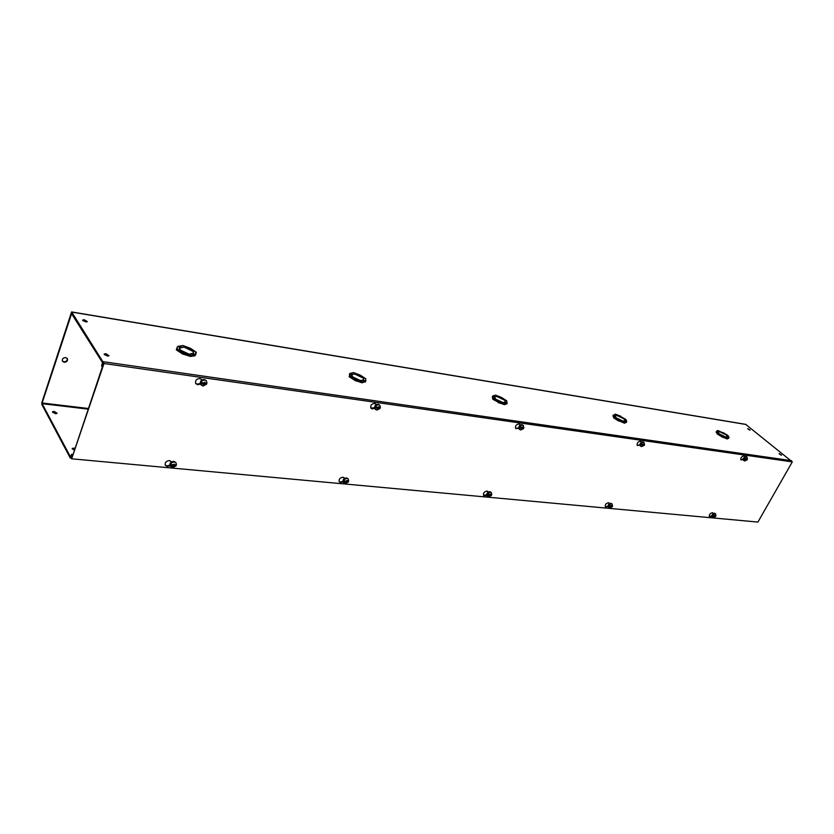 <?xml version="1.0" encoding="UTF-8"?>
<svg xmlns="http://www.w3.org/2000/svg" width="834" height="834" viewBox="0 0 834 834"><rect width="100%" height="100%" fill="white"/><g stroke="black" fill="none" stroke-linecap="round" stroke-linejoin="round"><path stroke-width="1.25" d="M200.41 384.067L197.668 384.714L195.802 383.64C194.958 380.638 196.344 378.917 199.983 378.49L202.057 379.95M195.646 383.379L197.324 384.213L200.191 383.484M170.011 465.758L167.342 466.456L165.34 465.33C164.715 462.599 166.112 461.004 169.531 460.556L171.616 461.848M165.195 465.059L167.008 465.935L169.782 465.174M374.622 408.285L372.256 408.921L371.005 408.274C370.14 405.564 371.349 403.917 374.654 403.333L376.28 404.636M370.817 408.034L374.487 407.763M342.993 481.864L340.668 482.542L339.292 481.844C338.604 479.331 339.824 477.788 342.951 477.215L344.588 478.382M339.115 481.583L340.293 482.062L342.837 481.249M518.706 428.332L515.756 428.53C514.974 426.091 516.069 424.537 519.061 423.881L520.333 425.048M515.558 428.29L518.644 428.009M486.691 495.25L484.648 495.907L483.657 495.448C483.011 493.165 484.116 491.706 486.962 491.049L488.265 492.102L487.713 491.299M483.48 495.198L486.608 494.885M639.855 445.179L637.374 445.492C636.717 443.292 637.729 441.843 640.429 441.144L641.45 442.208M637.186 445.262L639.824 444.97M607.965 506.551L605.421 506.863C604.848 504.799 605.859 503.413 608.455 502.725L609.498 503.684L608.935 502.86M605.234 506.624L607.923 506.311M743.146 459.555L741.019 459.93C740.467 457.939 741.416 456.573 743.865 455.854L744.689 456.823M740.821 459.701L743.125 459.409M711.673 516.225L709.494 516.6C709.025 514.714 709.963 513.421 712.33 512.702L713.174 513.588L712.622 512.764M709.317 516.361L711.663 516.058M757.908 522.074L792.3 461.88L104 363.509L71.651 458.804L757.908 522.074M792.3 461.88L104 363.509M71.651 458.804L103.677 362.998M201.63 379.314L202.037 379.97M375.675 403.76L376.249 404.657M344.108 477.684L344.567 478.393M519.686 424.099L520.312 425.059M640.804 441.249L641.419 442.218M744.074 455.906L744.668 456.834M64.166 362.269L62.456 361.195C61.935 358.985 63.019 357.776 65.698 357.577L67.398 358.641C67.929 360.851 66.856 362.06 64.166 362.269M62.331 360.955L63.895 361.8C66.397 361.664 67.523 360.538 67.252 358.411M85.641 321.893L82.618 320.037L84.286 319.756L87.309 321.601L85.641 321.893M82.827 320.621L86.809 321.914M107.305 356.035L104.146 354.054L105.835 353.71L108.983 355.691L107.305 356.035M104.313 354.638L108.503 356.014M750.12 430.115L747.723 428.572L750.12 430.115M781.604 455.176L779.112 453.55L781.604 455.176M177.986 346.36L182.927 345.526L190.413 348.289L189.516 348.935M351.343 375.039L351.646 374.31L349.905 373.455L353.533 372.589L360.132 375.071L359.558 375.686M498.378 402.176L493.926 399.903L494.343 399.017L493.082 398.183L492.717 396.067L495.448 395.108L501.338 397.359L500.994 397.933M613.824 417.698L612.938 415.864L615.346 414.133L620.663 416.187L620.486 416.739M717.292 433.878L716.125 432.085L717.772 430.448L722.765 432.825M56.712 413.581L52.573 412.34M54.158 411.391L52.479 411.829L55.398 413.695L57.066 413.257L54.158 411.391M74.518 448.953L72.266 448.932M74.81 448.087L72.204 448.411L74.101 450.162M71.724 313.282L42.138 402.999L88.248 408.472M71.244 313.198L102.499 362.571L101.602 365.959L102.478 366.543M791.914 461.577L745.648 424.339L71.62 311.937L102.811 361.643L101.915 366.47M88.029 409.108L42.127 403.677L42.138 402.999M42.127 403.677L70.504 456.99L71.651 454.322L71.943 454.864L70.202 457.866L41.856 404.511L41.877 402.509L71.599 311.926M748.14 429.166L749.766 430.031M779.509 454.155L781.25 455.093M193.394 352.177L193.29 353.804L195.177 354.763L194.781 355.837L190.632 356.347M190.496 356.337L182.302 353.918L183.563 352.313L188.87 354.054L180.102 349.967M182.344 353.814L176.318 349.863L176.704 348.8M177.736 350.76L178.122 349.665L176.714 348.779L177.173 347.267M179.633 348.278L179.904 347.257L179.247 348.529M195.552 354.93L194.812 355.816L195.208 354.742L193.29 353.804L189.495 354.148L193.415 353.074L193.113 353.897M365.49 381.638L362.164 382.67M361.966 382.66L354.909 380.512L355.857 379.032L360.476 380.585L352.448 376.801M354.971 380.367L349.165 376.739L350.051 375.675L349.873 373.476L351.625 374.32L354.45 374.101M349.373 376.228L349.561 373.945M365.594 381.128L365.177 382.097L365.615 381.107L363.864 380.262L365.594 381.128L362.477 381.951L355.326 379.533M506.874 403.75L504.612 404.532M504.351 404.511L498.179 402.593L498.909 401.217L502.975 402.603L495.573 399.1M493.926 399.903L492.665 399.069L493.071 398.193M492.811 398.756L492.331 396.901M501.036 397.964L501.401 397.391L506.822 400.852L506.791 403.917L507.218 403.02L505.602 402.238L507.208 403.041L504.904 403.906L498.596 401.707M626.324 422.338L624.781 422.963M624.645 423.224L619.109 420.878M622.946 421.139L616.159 417.782L619.516 419.909L618.953 421.191L613.72 417.907L614.397 417.052L613.355 415.051L614.846 415.759L613.355 415.03L613.021 415.697M613.355 415.051L613.011 415.718M728.541 438.298L727.519 438.715M722.807 432.439L727.863 435.39L728.989 437.339L727.592 437.954L727.373 438.997L722.296 436.995M725.736 437.026L719.429 433.92L722.671 435.901L722.234 437.099L717.417 433.993M718.376 434.785L718.783 434.034L716.521 431.334L719.419 431.71L718.251 431.929L719.127 433.659L717.907 431.991L716.531 431.314L716.125 432.085L716.562 431.147M196.157 383.807L198.659 384.151M370.921 408.107L372.965 408.389M515.516 428.217L517.143 428.447M637.103 445.127L638.385 445.304M740.748 459.534L741.749 459.68M72.662 454.415L71.651 454.322M72.495 454.916L71.943 454.864M189.568 348.966L190.486 348.32L196.355 352.292L195.698 352.417L195.208 354.742M189.631 348.81L192.915 351.385L184.47 347.257L189.568 348.779M176.714 348.779L177.392 348.654L177.225 347.121L177.965 346.339L179.883 347.278L183.845 347.152L179.727 348.028L179.967 349.363L179.31 347.872L179.883 347.278L177.996 346.329M182.229 353.877L182.625 352.792L178.122 349.665M183.48 352.365L182.625 352.792M183.511 352.292L180.207 349.686M188.526 356.035L188.922 354.95L182.698 352.824M195.177 354.763L190.955 355.493L188.922 354.95M193.551 351.771L193.415 353.074M363.416 378.563L363.864 380.262M359.61 375.707L360.205 375.102L365.845 378.803L365.615 381.107M359.662 375.581L362.926 377.969L355.211 374.216L359.61 375.561M351.333 375.008L351.625 374.32L352.261 376.301L351.792 374.737L354.523 373.945M350.488 377.604L350.895 376.634L349.571 375.769M354.846 380.481L355.253 379.501L350.895 376.634M355.805 379.011L352.532 376.603M360.34 382.41L360.757 381.43M363.853 380.273L360.82 380.471L363.687 379.866L363.405 380.533M363.52 378.323L363.687 379.866M504.778 400.56L505.613 402.228L503.225 402.499L505.289 402.071L505.029 402.624M501.088 397.86L504.289 400.07L497.189 396.63L501.036 397.839M494.27 396.974L492.758 396.004L494.353 396.796L496.501 396.525M494.281 396.963L495.344 398.673L494.656 396.984L496.574 396.379M498.117 402.561L498.534 401.675L494.343 399.017M498.857 401.196L495.636 398.954M502.996 404.302L503.413 403.416M504.851 400.403L505.289 402.071M624.155 419.168L625.166 420.972L626.741 421.535L625.26 420.795L623.373 421.076L624.666 421.243M620.559 416.52L625.917 419.46L626.741 421.514L625.052 422.421L619.422 420.211M620.527 416.76L620.715 416.218M620.569 416.677L623.686 418.741L617.108 415.561L620.527 416.646M614.887 415.655L616.482 415.468M614.835 415.77L616.086 417.553L615.19 415.801L616.545 415.332M614.929 418.71L615.346 417.897L614.126 417.094M619.37 420.367L615.346 417.897M623.008 421.024L619.568 419.929M619.016 421.212L619.422 420.399M623.321 422.765L623.738 421.952M624.218 419.043L624.906 420.774M726.32 435.098L727.415 437.016L728.989 437.35L727.602 436.672M722.838 432.773L725.861 434.722L719.742 431.762L722.797 432.763M722.64 436.349L718.783 434.034M725.788 436.922L722.661 436.015M722.286 437.131L722.713 435.921M726.185 438.559L726.602 437.808L722.703 436.38M727.78 438.246L726.602 437.808M727.602 436.682L726.112 436.974L727.05 437.141M726.372 435.004L727.269 436.745M172.138 465.82L170.251 464.997L172.388 465.195L173.243 466.936L175.077 466.102L173.336 466.675L172.826 465.883M172.461 464.955L174.296 464.111L175.401 465.226L174.202 464.371L173.149 465.018L170.574 464.121L170.251 464.997M175.401 465.226L176.412 464.674M174.389 466.029L173.952 465.341L176.297 465.08M176.078 465.539L175.077 466.102M173.336 466.675L172.388 465.195M172.909 465.987L173.952 465.341M711.788 515.662L713.914 513.348M713.8 516.402L712.497 515.819L713.57 515.923L714.165 517.163L715.28 516.548L714.144 516.444M714.884 515.558L712.83 515.214L712.497 515.819M715.28 515.902L715.937 515.85L715.572 513.859L714.613 513.244C712.434 513.9 711.558 515.099 711.996 516.84C710.87 516.069 711.704 514.859 714.498 513.191M714.936 516.517L714.363 515.996L715.551 515.933M743.25 459.023L745.304 456.625M745.335 459.67L744.011 459.065L745.69 459.711L745.679 460.483L744.001 460.649C743.49 458.815 744.366 457.553 746.628 456.886L746.149 456.49C743.886 457.157 743.011 458.408 743.511 460.253C742.051 459.471 742.896 458.2 746.034 456.438M746.399 458.846L744.366 458.439L744.011 459.065M746.826 459.19L747.462 459.18L747.066 457.063M746.941 459.482L745.867 459.326L747.097 459.232M746.472 459.826L745.794 460.285L745.69 459.711M608.122 505.56L610.165 503.475M610.123 506.728L608.705 506.092L609.956 506.207L610.603 507.541L611.843 506.884L610.707 507.343L610.53 506.759M611.353 505.779L609.049 505.435L608.705 506.092M611.781 506.186L612.594 506.113L611.937 503.861M611.437 506.843L610.874 506.301L612.239 506.228M640.012 444.188L641.919 442.062M642.097 445.273L640.658 444.626L641.909 444.793L642.555 446.159L643.817 445.512L642.67 445.95L642.503 445.325M643.295 444.345L641.012 443.938L640.658 444.626M643.775 444.772L644.567 444.741L643.838 442.354M643.41 445.45L642.816 444.929L644.223 444.835M487.046 493.519L488.682 491.997M488.87 495.396L487.327 494.718L488.797 494.854L489.495 496.303L490.903 495.594L489.6 496.084L489.349 495.448M490.298 494.322L487.671 493.999L487.327 494.718M490.767 494.833L491.695 494.374M490.423 495.542L489.881 494.958L491.476 494.875M489.266 495.354L489.881 494.958M519.113 426.455L520.416 425.121M520.969 428.374L519.405 427.675L520.875 427.884L521.584 429.364L523.001 428.666L521.698 429.135L521.448 428.447M522.365 427.342L519.759 426.925L519.405 427.675M522.887 427.852L523.888 427.8L523.137 425.309M522.532 428.593L521.948 428.03L523.606 427.925M521.396 428.395L521.948 428.03M345.161 481.979L343.472 481.228L345.234 481.395L345.995 482.98L347.59 482.208L346.1 482.74L345.735 482.031M346.861 480.749L347.361 481.364L346.996 480.665L345.505 481.197L343.806 480.447L343.472 481.228M347.361 481.364L348.612 480.895M347.017 482.156L346.517 481.52L348.435 481.385M348.268 481.687L347.59 482.208M345.724 482.021L346.517 481.52M376.885 408.285L375.154 407.513L376.926 407.763L377.708 409.379L379.324 408.629L377.812 409.129L377.458 408.368M378.553 407.075L379.105 407.722L378.751 406.95L377.812 407.545L375.508 406.69L375.154 407.513M379.105 407.722L380.335 407.367M378.751 408.545L378.219 407.941L380.179 407.795M379.981 408.191L379.324 408.629M377.479 408.399L378.219 407.941M202.62 383.984L200.692 383.129L202.85 383.432L203.725 385.225L205.591 384.401L203.83 384.943L203.319 384.078M204.664 382.556L205.237 383.379L204.737 382.525L203.663 383.16L201.036 382.212L200.692 383.129M205.237 383.379L206.926 383.035M204.893 384.297L204.424 383.65L206.582 383.953L206.822 383.4M206.582 383.953L205.591 384.401M203.423 384.255L204.424 383.65M71.818 312.093L745.961 424.475M102.811 361.643L791.56 460.681M102.822 363.812L103.374 363.885M71.088 457.376L71.641 457.428M170.251 466.102L170.063 465.841C169.469 463.318 170.762 461.838 173.91 461.421L175.88 462.724M172.231 467.415L170.407 466.394C169.823 463.871 171.106 462.39 174.264 461.973L175.724 462.432L173.826 461.358C170.689 461.744 169.438 463.235 170.063 465.841L172.575 467.655L176.057 465.852M714.133 515.798L715.259 515.183L715.624 515.933M712.966 517.455L712.465 517.247C712.028 515.516 712.893 514.317 715.082 513.65L715.572 513.859M745.69 459.034L746.826 458.429L747.17 459.242M746.816 459.878L745.679 460.483M608.549 507.322L608.288 507.145C607.767 505.237 608.705 503.965 611.093 503.319L610.988 503.267M610.467 506.061L611.708 505.404L612.187 506.228M609.404 507.875L608.737 507.583C608.215 505.675 609.154 504.403 611.541 503.757L612.208 504.038M640.522 446.044L640.251 445.867C639.636 443.844 640.575 442.5 643.056 441.853L642.962 441.801C640.418 442.458 639.522 443.813 640.251 445.867L640.721 446.294C640.116 444.261 641.054 442.927 643.535 442.27L644.119 442.531M642.451 444.585L643.712 443.938L644.171 444.824M641.304 446.555L644.192 445.45M487.244 495.98L486.993 495.771C486.399 493.676 487.41 492.321 490.038 491.716L491.122 492.394M489.214 494.687L490.611 493.968L491.247 494.875M488.328 496.668L487.431 496.251C486.827 494.145 487.848 492.79 490.475 492.185L489.933 491.664C487.421 491.966 486.441 493.342 486.993 495.771L488.745 496.876L491.414 495.469M519.353 429.166L519.092 428.978C518.373 426.727 519.394 425.288 522.136 424.683L522.042 424.631C519.332 425.059 518.352 426.497 519.092 428.978L519.551 429.427C518.831 427.175 519.853 425.747 522.595 425.132L523.398 425.507M521.333 427.633L522.751 426.935L523.366 427.915M520.364 429.802L519.551 429.427L520.739 429.99L523.512 428.582M343.441 482.479L343.212 482.24C342.586 479.936 343.712 478.507 346.6 477.976L348.028 478.883M345.505 481.197L347.1 480.426L347.924 481.426M344.88 483.386L343.618 482.75C342.983 480.436 344.108 479.018 346.996 478.476L347.851 478.601L346.496 477.913C343.691 478.257 342.597 479.696 343.212 482.24L345.276 483.616L348.289 482.042M375.185 409.035L374.956 408.816C374.153 406.314 375.279 404.792 378.323 404.261L379.647 405.105M377.239 407.461L378.865 406.7L379.678 407.805M376.53 409.89L375.383 409.306C374.581 406.794 375.707 405.272 378.751 404.74L378.229 404.209C375.258 404.521 374.164 406.064 374.956 408.816L376.885 410.088L380.012 408.504M200.775 384.568L200.567 384.318C199.785 381.555 201.057 379.97 204.413 379.564L206.269 380.804M202.964 383.067L204.841 382.243L205.935 383.484M202.652 385.819L200.942 384.839C200.15 382.066 201.432 380.481 204.789 380.085L206.102 380.523L204.33 379.512C200.984 379.877 199.733 381.482 200.567 384.318L202.964 386.017L206.571 384.224M71.38 458.179L70.504 458.095M195.896 354.002L195.5 355.086M196.355 352.292L195.99 353.272M179.685 348.132L179.383 348.956M190.955 355.493L190.559 356.577M365.845 380.804L365.428 381.774M351.75 374.831L351.458 375.508M362.477 381.951L362.06 382.921M507.228 402.999L506.811 403.885M494.614 397.067L494.353 397.63M492.665 396.181L492.3 396.953M504.904 403.906L504.487 404.792M625.052 422.421L624.635 423.234M626.668 421.681L626.251 422.494M717.615 433.284L717.209 434.024M728.906 437.631L728.499 438.371M176.422 464.882L176.078 462.985M711.996 516.84L713.404 517.643L715.582 516.486M714.509 513.191L715.113 513.442M743.511 460.253L744.825 460.993L747.108 459.836M746.044 456.448L746.576 456.667M612.229 506.801L609.831 508.073L608.288 507.145C607.788 504.904 608.684 503.611 610.978 503.267M491.779 494.708L491.372 492.602M348.654 481.187L348.258 479.112M380.398 407.638L379.887 405.324M206.947 383.233L206.478 381.044"/></g></svg>
